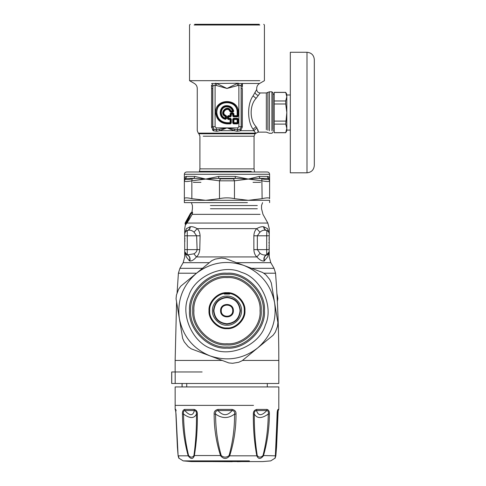 <?xml version="1.0" encoding="UTF-8"?>
<svg xmlns="http://www.w3.org/2000/svg" width="486" height="486" viewBox="0 0 486 486"><rect width="100%" height="100%" fill="white"/><g stroke="black" fill="none" stroke-linecap="round" stroke-linejoin="round"><path stroke-width="0.73" d="M268.928 245.643L269.256 246.262L269.068 245.558M268.928 242.435L269.256 242.714L268.928 242.988M268.928 239.78L269.256 239.167L269.068 239.871M185.032 238.772L184.704 238.067L185.032 238.772M190.53 214.921L190.391 214.211L188.131 218.949L185.263 222.782L189.807 214.569L190.214 213.913L190.33 214.332C190.056 215.93 186.6 221.604 185.816 222.381L186.071 222.053M268.928 247.915L269.256 248.619L269.256 247.805M268.928 238.049L269.256 238.419M269.256 237.618L269.256 236.804M269.25 233.596L269.147 253.2M267.555 228.645C269.815 228.645 269.815 228.645 267.555 228.645L268.454 231.628L266.692 230.51C268.29 231.05 269.147 232.162 269.256 233.845L267.555 228.645L263.606 226.731C261.65 226.458 259.36 227.096 256.736 228.645C254.98 230.285 254.02 232.666 253.862 235.801L253.862 249.628C254.038 252.854 255.035 255.29 256.863 256.93C259.445 259.846 261.875 261.207 264.147 261.012L267.622 256.93L268.819 253.267M263.606 226.731C263.831 228.663 264.755 229.89 266.364 230.419C264.026 229.793 261.887 230.382 259.949 232.193L257.337 235.801L257.337 249.628L260.077 253.309C261.875 254.767 264.08 255.296 266.692 254.901L269.256 251.584L267.622 256.93C269.797 256.93 269.797 256.93 267.622 256.93L269.25 251.778M268.515 253.716L267.853 254.36M264.524 260.879C263.685 258.005 264.475 256 266.887 254.864L268.527 253.704M269.086 252.647L269.226 252.027M184.704 235.801L184.704 251.584L186.338 256.93L185.433 253.704L187.262 254.901L193.89 253.82C195.761 252.854 196.836 251.456 197.109 249.628L196.623 235.801L194.017 232.132C192.061 230.364 189.917 229.799 187.596 230.419L185.506 231.628L184.704 233.845L184.704 235.801L187.262 235.801L187.262 254.901C189.698 256.031 190.548 258.066 189.813 261.006C191.946 261.103 194.145 259.743 196.405 256.93L193.89 253.82M186.557 254.646L187.074 254.864L184.704 251.584L186.338 256.93L189.437 260.873C190.275 257.999 189.485 255.994 187.08 254.864L187.067 254.858M209.314 262.689L183.161 262.689L184.704 256.93L184.704 251.669M184.704 251.724L184.808 252.434M184.716 251.894L184.929 252.811M185.749 254.063L186.108 254.36M187.074 254.864L186.399 254.555M185.263 222.782L186.247 221.81M190.384 214.994L189.953 214.654L190.366 214.715L190.214 213.913M185.616 222.126L189.807 214.569M185.646 222.612L185.98 223.22L186.296 222.728L188.823 218.427L190.791 213.931L190.834 213.251L190.403 213.457L190.172 213.901L190.694 213.901L191.849 212.2M184.704 233.73L184.704 233.845C184.814 232.162 185.664 231.05 187.262 230.51C188.896 229.975 189.826 228.736 190.056 226.798L186.405 228.645L184.704 233.845L184.704 228.645L185.427 224.629L185.014 223.25L185.464 222.527M268.709 231.98L267.999 231.178M267.464 230.814L267.816 231.038M264.147 261.012C263.406 258.072 264.256 256.031 266.692 254.901L266.692 235.801L269.256 235.801M194.017 232.132L197.14 228.645C198.926 230.255 199.916 232.636 200.098 235.801L199.77 249.628C199.412 252.957 198.288 255.393 196.405 256.93L256.863 256.93L260.077 253.309M185.555 224.022L188.683 220.401L192.134 214.387L192.401 212.716L190.834 213.761M185.397 223.25L185.53 224.119L186.308 223.372L186.424 223.773L186.867 222.716M184.771 233.146L184.947 232.563M185.275 231.937L185.537 231.597M185.579 231.549L186.065 231.099M189.437 260.873L189.813 261.006M185.251 223.25L185.846 222.612L185.992 223.202M190.409 213.913L190.555 214.715M263.904 226.798C264.129 228.736 265.064 229.975 266.692 230.51L267.148 230.662M269.256 233.833L269.007 232.563M187.596 230.419C189.206 229.89 190.129 228.663 190.354 226.731C192.298 226.464 194.558 227.102 197.14 228.645L256.736 228.645L259.949 232.193M186.472 230.826L186.812 230.662M186.405 228.645C184.139 228.645 184.139 228.645 186.405 228.645L185.506 231.628M185.676 224.119L185.664 224.629L186.424 223.773M199.77 249.628L184.704 249.628M185.846 222.612L186.156 222.217L186.837 223.226M186.156 222.217L188.683 218.354L190.652 214.059M188.112 217.625L187.827 218.159M269.256 233.845L269.256 228.645L267.81 223.056L186.964 223.056L192.134 214.387M209.721 214.344L260.095 214.344L192.225 214.344L192.529 212.552L190.676 213.968M192.529 212.552L191.994 211.975M192.523 212.461L192.262 211.951M277.239 412.717L278.8 409.419L278.818 386.941L175.142 386.941L175.16 409.419L175.817 411.156M232.138 409.419L232.108 410.548C234.197 410.798 235.024 411.97 234.574 414.066C234.641 428.257 232.806 442.084 229.076 455.546L229.678 455.813C226.695 459.325 223.675 459.325 220.62 455.813C216.246 442.29 214.089 428.391 214.156 414.108C213.925 411.606 215.195 410.044 217.965 409.419L232.138 409.419C234.945 410.044 236.232 411.612 236.008 414.108C236.087 428.379 233.973 442.278 229.678 455.813L256.796 455.813C254.306 442.29 253.163 428.391 253.364 414.108C253.224 411.606 254.33 410.044 256.687 409.419L256.511 410.548C258.242 416.034 261.687 416.034 266.844 410.548C268.223 410.798 268.685 411.97 268.236 414.066C268.144 428.257 266.395 442.084 262.993 455.546C260.788 457.654 258.868 457.654 257.234 455.546C255.107 442.096 254.135 428.269 254.312 414.066C254.099 411.97 254.834 410.798 256.511 410.548L266.844 410.548L267.087 409.419C268.819 410.044 269.584 411.612 269.396 414.108C269.299 428.379 267.312 442.278 263.442 455.813C260.605 459.325 258.388 459.325 256.796 455.813L257.234 455.546M278.035 411.344L275.841 455.813C274.821 459.325 274.705 459.325 275.501 455.813L277.117 414.108C277.148 411.606 277.445 410.044 278.01 409.419L277.397 411.265M175.95 409.419L175.416 409.419L176.023 414.108L178.113 455.813L188.173 455.813C184.473 442.29 182.572 428.391 182.457 414.108C182.274 411.606 182.967 410.044 184.522 409.419L184.777 410.548C189.819 416.034 193.015 416.034 194.364 410.548C195.943 410.798 196.648 411.97 196.465 414.066C196.648 428.257 195.803 442.084 193.932 455.546C192.456 457.654 190.676 457.654 188.586 455.546C185.336 442.096 183.653 428.269 183.544 414.066C183.113 411.97 183.52 410.798 184.777 410.548L194.364 410.548L194.163 409.419C196.405 410.044 197.456 411.612 197.328 414.108C197.535 428.379 196.538 442.278 194.333 455.813C192.948 459.325 190.895 459.325 188.173 455.813L188.586 455.546M178.113 455.813L178.113 455.813C179.14 459.325 179.255 459.325 178.453 455.813M175.756 410.53L177.402 447.065L178.107 455.759L178.842 458.146L183.216 460.886L249.391 460.886M275.143 458.104L270.745 460.886L262.689 461.585L191.271 461.585L183.216 460.886M253.364 414.108L254.312 414.066C257.082 418.689 261.723 418.689 268.236 414.066L269.396 414.108M275.501 455.813L262.993 455.546M275.313 457.047L277.19 414.096L277.536 410.664L278.235 410.548M275.841 455.813L275.811 455.546C275.301 457.654 275.204 457.654 275.519 455.546M193.932 455.546L221.221 455.546C217.424 442.096 215.547 428.269 215.596 414.066C215.134 411.97 215.942 410.798 218.02 410.548C222.807 416.034 227.503 416.034 232.108 410.548L218.02 410.548L217.965 409.419M214.156 414.108L215.596 414.066C222.023 418.689 228.353 418.689 234.574 414.066L236.008 414.108M182.457 414.108L183.544 414.066C189.868 418.689 194.175 418.689 196.465 414.066L197.328 414.108M175.416 409.419L175.732 410.567M229.076 455.546C226.47 457.654 223.858 457.654 221.221 455.546M277.178 414.91L277.731 414.066M232.29 461.7L212.339 461.585M186.727 386.941L186.727 383.484M182.11 386.941L182.11 383.484M175.191 383.484L278.818 383.484L171.734 383.484L171.734 371.966L175.191 371.966L175.191 383.484M226.98 325.195C234.161 325.845 242.143 317.862 241.493 310.682C242.143 303.501 234.161 295.518 226.98 296.162C219.8 295.518 211.817 303.501 212.467 310.682C211.817 317.862 219.8 325.845 226.98 325.195M224.332 294.079L229.629 294.079L229.629 293.252M213.512 310.682C214.369 302.559 218.858 298.064 226.98 297.207C235.103 298.064 239.592 302.559 240.449 310.682C239.592 318.804 235.103 323.293 226.98 324.15C218.858 323.293 214.369 318.804 213.512 310.682M253.024 182.341L260.618 182.341M193.337 182.341L200.931 182.341M269.602 198.653C269.408 197.589 266.911 197.589 262.112 198.653L261.863 178.836L259.98 178.405L248.291 179.073L235.388 178.405L233.487 178.836L234.465 180.828L219.49 180.828L220.474 178.836L218.572 178.405L205.669 179.073L193.981 178.405L192.091 178.836L191.842 180.828C187.043 181.776 184.546 181.776 184.358 180.828L185.591 178.836L185.573 178.405L184.358 179.073L185.573 178.405L186.66 176.412L194.85 176.412L205.669 179.073L218.791 176.412L235.169 176.412L248.291 179.073L259.111 176.412L267.3 176.412C268.88 176.57 269.645 177.457 269.602 179.073L269.602 198.653M259.111 176.412L259.98 178.405L268.387 178.405L269.602 179.073L268.387 178.405L268.369 178.836L269.602 180.828C269.408 181.776 266.911 181.776 262.112 180.828L248.291 179.073L234.465 180.828L234.465 198.653C229.477 197.589 224.483 197.589 219.49 198.653L219.49 180.828L205.669 179.073L191.842 180.828L191.842 198.653C187.049 197.589 184.552 197.589 184.358 198.653L184.358 179.073C184.315 177.457 185.081 176.57 186.66 176.412M191.842 198.653L205.669 200.323L184.358 200.323L184.358 198.653L184.358 202.626L247.417 202.626M219.49 198.653L205.669 200.323L269.602 200.323L269.602 202.626M234.465 198.653L248.291 200.323L262.112 198.653M268.813 176.934L267.3 176.412L268.387 178.405M185.573 178.405L193.981 178.405L194.85 176.412M218.791 176.412L218.572 178.405L235.388 178.405L235.169 176.412M184.358 174.286C184.504 172.895 185.269 172.129 186.66 171.983L267.3 171.983C268.691 172.123 269.463 172.895 269.602 174.286L184.358 174.286L184.358 180.828M290.324 52.263L290.324 172.816L290.324 52.263L307 52.263C311.441 52.701 313.877 55.143 314.314 59.578L314.314 165.501C313.853 169.912 311.411 172.354 307 172.816L290.324 172.816M290.324 130.096L286.813 130.096L286.813 112.539L285.713 103.986L274.232 103.986L274.232 132.654L285.713 132.654L286.813 128.377L285.713 124.1L274.232 124.1M285.713 124.1L286.813 112.539L286.813 96.702C286.813 93.47 286.813 93.47 286.813 96.702L285.713 92.425L274.232 92.425L274.232 100.979L285.713 100.979L286.813 96.702L286.813 94.983L290.324 94.983M271.905 130.74L271.905 91.805L273.059 92.96L273.059 129.726M251.244 171.382C255.715 171.382 255.715 171.382 251.244 171.382L199.333 171.382L251.244 171.382M259.226 24.3L194.728 24.3L259.226 24.3M259.834 24.993L194.127 24.993L259.834 24.993M190.233 24.3L189.54 24.993L189.54 80.682L259.834 80.682C265.891 80.682 265.891 80.682 259.834 80.682M225.99 115.51L225.887 115.814C219.478 113.359 227.794 105.037 230.255 111.452L232.964 111.786L233.444 111.197L232.982 110.808L232.515 111.428L232.515 110.942L230.965 110.942C227.74 103.5 217.941 113.305 225.383 116.525L225.383 118.074C219.386 116.695 220.298 107.041 226.44 106.805C229.441 106.75 231.464 108.129 232.515 110.942L232.982 110.808C231.488 104.308 221.015 105.292 220.759 111.956C220.699 115.212 222.193 117.405 225.243 118.548L225.632 119.009L226.221 118.529L226.221 116.282L225.887 115.814L225.565 116.075L225.869 116.525L226.549 116.282L225.99 115.51C220.182 113.281 227.721 105.748 229.945 111.555L230.965 110.942L230.965 111.428L230.51 111.124C227.655 104.526 218.967 113.214 225.565 116.075L226.221 118.529L226.549 118.529L226.549 116.282M225.571 119.325L225.632 119.009C222.193 117.983 220.444 115.68 220.389 112.09C220.504 104.666 232.32 103.858 233.444 111.197L233.766 111.13C232.691 107.515 230.273 105.681 226.506 105.626C218.718 105.748 217.868 118.147 225.571 119.325L226.549 118.529M232.964 112.108L232.515 111.428L230.965 111.428L230.716 112.108L232.964 112.108L233.766 111.13M225.869 118.074L225.243 118.548L225.869 118.074M231.275 116.02L230.109 115.668L230.461 116.348L230.783 116.02L230.783 114.143L231.275 113.651L232.739 113.651L233.231 114.143L233.231 116.02L233.912 115.668L233.912 113.785L233.098 112.971L230.923 112.971L230.109 113.785L230.109 115.668L228.226 115.668L227.412 116.482L227.412 118.657L228.226 119.471L230.109 119.471L230.109 122.715L226.98 122.715C220.844 122.071 217.449 118.675 216.805 112.539C216.246 99.417 237.715 99.417 237.156 112.539L237.156 115.668L233.912 115.668L233.912 115.996L233.584 113.785L233.098 113.299L230.923 113.299L230.431 113.785L230.109 115.996L228.226 115.996L227.74 116.482L227.74 118.657L228.226 119.143L230.431 119.471L230.431 122.715L226.98 123.043C213.439 123.62 213.439 101.459 226.98 102.036C233.31 102.704 236.816 106.209 237.484 112.539L237.484 115.668L233.912 115.996L233.553 116.834L237.508 116.834L238.322 116.02L238.322 112.539C238.948 97.911 215.012 97.911 215.632 112.539C216.355 119.38 220.14 123.165 226.98 123.887L230.461 123.887L231.275 123.073L231.275 119.119L230.461 118.305L228.578 118.305L228.578 116.834L230.461 116.834L231.275 116.02L231.275 114.143L232.739 114.143L232.739 116.02L233.553 116.834M232.739 116.02L237.508 116.348L237.156 115.668L238.322 116.02M237.508 116.834L237.836 112.539C237.144 105.997 233.529 102.376 226.98 101.683C212.977 101.088 212.977 123.991 226.98 123.395L230.461 123.395L230.109 122.715L231.275 123.073M228.226 119.471L228.578 118.791L228.092 118.305L227.412 118.657M227.412 116.482L228.092 116.834L228.578 116.348L228.226 115.668M230.109 113.785L231.275 114.143L230.923 112.971M233.098 112.971L232.739 114.143L233.912 113.785M230.461 123.887L230.783 123.073L230.461 118.305M237.508 123.887L237.836 123.073L237.484 122.715L237.156 123.043L237.508 123.395L233.553 123.395L233.912 123.043L233.912 119.471L237.156 119.471L237.156 122.715L233.584 122.715L233.584 119.471L237.156 119.143L237.484 122.715L237.156 123.043L233.584 122.715L233.231 123.073L233.553 123.887L237.508 123.887L238.322 123.073L238.322 119.119L237.508 118.305L233.553 118.305L232.739 119.119L232.739 123.073L233.553 123.887M237.508 118.305L237.156 119.143L237.484 119.471L237.836 119.119L237.508 118.791L233.553 118.791L233.912 119.471L232.739 119.119M233.553 118.305L233.231 123.073L232.739 123.073M242.368 87.298L242.265 83.477L237.277 83.477L226.98 88.464L216.319 85.475L216.683 83.477L215.492 83.24L215.091 85.238L215.091 126.755L212.819 126.755L213.949 129.24L216.221 129.768L226.98 127.885L237.733 129.768L240.011 129.24L241.281 126.895L241.141 86.484L240.837 85.475L238.869 85.238L226.98 88.464L216.683 83.477L211.696 83.477L213.123 85.475L212.68 88.464L212.68 126.895L213.949 129.246L213.488 130.813L216.987 131.269L216.221 129.768L216.221 127.885L226.98 127.885L234.173 130.691L234.732 129.288M216.987 131.269L219.781 130.691L234.173 130.691L236.968 131.269L240.473 130.813L240.011 129.246L241.281 126.895L242.356 126.895L242.356 88.464L241.281 88.464M216.319 85.475L213.123 85.475M219.229 129.288L219.781 130.691L226.98 127.885L237.733 127.885L237.733 129.768L236.968 131.269M237.733 127.885L238.869 126.755L241.141 126.755L241.141 86.484L242.459 85.159L242.429 85.664M230.461 116.834L230.461 116.348L228.578 116.348L228.578 116.834L228.092 116.834L228.092 118.305L228.578 118.305L228.578 118.791L230.461 118.791L230.109 119.471L231.275 119.119M238.322 123.073L237.836 123.073L237.836 119.119L238.322 119.119M257.926 129.726C258.783 133.425 258.461 132.842 256.966 127.97L256.098 126.706C249.506 119.902 249.506 105.183 256.098 98.372L260.156 92.96C258.06 92.753 256.906 91.599 256.699 89.503L253.06 95.876C247.161 103.883 247.161 121.202 253.06 129.209L253.844 130.691L240.71 130.691L242.356 126.895M216.683 83.477L238.468 83.24L238.869 85.238L238.869 126.755M263.728 24.3L264.42 24.993L264.42 80.682L259.579 83.477L242.265 83.477L240.837 85.475M237.277 83.477L237.642 85.475M211.653 127.672L211.598 126.901L212.819 126.755L212.819 86.484L211.501 85.159L211.598 88.464L212.68 88.464M211.598 88.464C192.735 88.464 192.735 88.464 211.598 88.464L211.598 126.895L213.251 130.691L213.785 129.13M240.473 130.813L240.169 129.13M211.598 87.729L211.586 87.298M211.568 86.648L211.556 86.259M242.405 86.265L242.386 86.63M242.459 84.078L242.484 84.412M254.087 130.114L253.844 130.691L253.176 129.428M213.196 130.643L212.431 129.738M256.966 127.97L253.844 130.691L255.691 133.134L198.27 133.134L197.261 130.691L197.261 88.464C197.188 86.289 196.229 84.631 194.382 83.477L189.54 80.682M213.251 130.691C192.249 130.691 192.249 130.691 213.251 130.691L213.488 130.813M274.232 121.093L285.713 121.093M274.232 100.979L274.232 103.986M285.713 103.986L285.713 100.979M286.813 112.539L286.813 128.377C286.813 131.615 286.813 131.615 286.813 128.377M274.232 94.254L273.059 94.254M244.95 310.682C245.752 301.788 235.868 291.904 226.98 292.712C218.086 291.904 208.202 301.788 209.01 310.682C208.202 319.569 218.086 329.453 226.98 328.651C235.868 329.453 245.752 319.569 244.95 310.682M244.258 310.682C245.029 319.229 235.528 328.73 226.98 327.959C218.433 328.73 208.925 319.229 209.703 310.682C208.925 302.128 218.433 292.627 226.98 293.398C235.528 292.627 245.029 302.128 244.258 310.682M261.195 310.682C262.726 293.751 243.905 274.936 226.98 276.467C210.049 274.936 191.235 293.751 192.766 310.682C191.235 327.607 210.049 346.421 226.98 344.89C243.905 346.421 262.726 327.607 261.195 310.682M260.04 310.682C261.517 327.035 243.334 345.218 226.98 343.742C210.62 345.218 192.438 327.035 193.92 310.682C192.438 294.322 210.62 276.139 226.98 277.615C243.334 276.139 261.517 294.322 260.04 310.682M226.98 274.39C244.932 272.768 264.888 292.724 263.266 310.682C264.888 328.633 244.932 348.59 226.98 346.968C209.029 348.59 189.072 328.633 190.694 310.682C189.072 292.724 209.029 272.768 226.98 274.39M226.98 273.241C208.458 271.565 187.869 292.159 189.54 310.682C187.869 329.204 208.458 349.792 226.98 348.116C245.503 349.792 266.091 329.204 264.42 310.682C266.091 292.159 245.503 271.565 226.98 273.241M276.905 293.35L277.84 298.568L277.348 301.593M241.36 272.324C260.976 277.719 274.165 306.721 265.338 325.055C259.937 344.677 230.935 357.866 212.601 349.039C192.985 343.638 179.796 314.636 188.623 296.302C194.017 276.68 223.019 263.491 241.36 272.324M277.53 326.306L275.349 332.126L273.15 335.212L242.168 360.703L238.723 362.27L232.587 363.297L228.821 362.927L191.247 348.845L188.167 346.646L184.218 341.846L182.651 338.396L176.06 298.817L176.43 295.051L178.611 289.231L180.81 286.151L211.793 260.654L215.237 259.087L221.367 258.066L225.14 258.43L262.707 272.512L265.793 274.712L269.742 279.511L271.31 282.961L277.901 322.54L277.53 326.306M257.659 347.958C271.303 335.887 276.947 320.815 274.602 302.748C270.969 284.899 260.745 272.47 243.923 265.471C226.646 259.694 210.772 262.337 196.301 273.399C182.657 285.476 177.007 300.542 179.358 318.609C182.991 336.458 193.215 348.887 210.037 355.886C227.314 361.663 243.188 359.02 257.659 347.958M176.588 301.994L175.142 360.442L222.193 360.442M242.484 360.442L278.818 360.442C278.836 331.324 277.749 302.249 275.562 273.217L264.105 273.217M202.127 371.966L175.191 371.966M177.056 293.374L178.398 273.217L196.526 273.217M269.256 249.628L253.862 249.628M178.398 273.217L179.905 268.321L202.474 268.321M251.529 268.321L274.049 268.321L275.562 273.217M266.85 230.552L266.692 235.801L253.862 235.801M274.049 268.321L270.799 262.689L236.5 262.689M187.262 230.51L187.262 235.801L200.098 235.801M186.338 256.93C184.164 256.93 184.164 256.93 186.338 256.93M210.414 208.761L257.307 208.761L210.414 208.761M210.414 205.542L257.307 205.542L210.414 205.542M253.522 405.373L175.142 405.373M256.687 409.419L267.087 409.419M278.01 409.419L278.545 409.419M184.522 409.419L194.163 409.419M176.254 410.548L175.725 410.548M208.694 461.585L204.57 460.886M220.577 310.682C220.225 302.42 233.736 302.42 233.383 310.682C233.736 318.938 220.225 318.938 220.577 310.682M221.239 310.682C220.923 318.081 233.037 318.081 232.721 310.682C233.037 303.276 220.923 303.276 221.239 310.682M213.682 310.682C214.526 302.656 218.961 298.228 226.98 297.377C234.999 298.228 239.434 302.656 240.278 310.682C239.434 318.701 234.999 323.135 226.98 323.98C218.961 323.135 214.526 318.701 213.682 310.682M213.901 310.682C214.733 318.567 219.095 322.923 226.98 323.755C234.866 322.923 239.227 318.567 240.054 310.682C239.227 302.796 234.866 298.434 226.98 297.602C219.095 298.434 214.733 302.796 213.901 310.682M185.591 178.836C185.792 179.777 187.96 179.777 192.091 178.836M220.474 178.836L233.487 178.836M261.863 178.836C265.994 179.777 268.163 179.777 268.369 178.836M307 52.263L307 172.816M229.945 111.555L230.716 112.108M237.156 112.539L238.322 112.539M226.98 122.715L226.98 123.887M215.091 126.755L216.221 127.885M269.39 130.74L269.39 91.805L271.905 91.805M267.871 130.23L267.871 92.383L269.39 91.805M266.346 129.726L266.346 92.96L260.156 92.96M211.696 83.477C188.951 83.477 188.951 83.477 211.696 83.477M256.098 98.372L253.06 95.876M256.098 126.706L253.06 129.209M242.356 88.464C261.225 88.464 261.225 88.464 242.356 88.464M258.266 95.353C256.499 94.97 255.417 93.962 255.004 92.322M199.333 171.983L199.91 168.873L199.91 136.208L198.895 133.759L255.065 133.759L254.05 136.208L203.221 136.208M199.91 168.873L254.05 168.873L254.05 136.208M175.142 360.442L175.142 371.966M278.818 383.484L278.818 360.442M184.911 241.445L184.704 240.868M184.911 240.151L184.704 240.728M184.905 238.644L184.704 238.067M268.958 252.987L268.637 253.558L268.958 252.987M269.25 251.73L269.153 252.434L269.25 251.73M269.256 251.584L269.256 256.93L270.799 262.689M266.887 254.864L267.488 254.597M179.905 268.321L183.161 262.689M190.567 214.727L190.33 214.338M185.342 222.612L190.172 213.901M191.381 202.626L192.42 205.542L192.42 208.761L191.964 211.975L190.567 213.251M267.81 223.056L262.981 214.344L261.541 208.761L261.541 205.542L262.58 202.626M278.138 411.156L276.558 447.065L275.854 455.759L275.125 458.134M241.621 461.585L237.35 461.7M267.3 383.484L267.3 386.941M182.056 383.484L182.056 386.941M171.686 383.484L171.686 371.966M269.602 180.828L269.602 174.286M273.059 132.125L271.905 133.273L269.39 133.273L266.346 132.125L258.133 132.125L255.065 133.759M254.05 168.873L254.628 171.983M267.871 92.383L266.346 92.96M259.579 83.477C257.732 84.631 256.772 86.289 256.699 88.464L256.699 89.503M198.895 133.759L198.27 133.134M274.232 92.352L285.713 92.352L286.813 94.254M274.232 132.733L285.713 132.733L286.813 130.831M274.232 130.831L273.059 130.831"/></g></svg>

